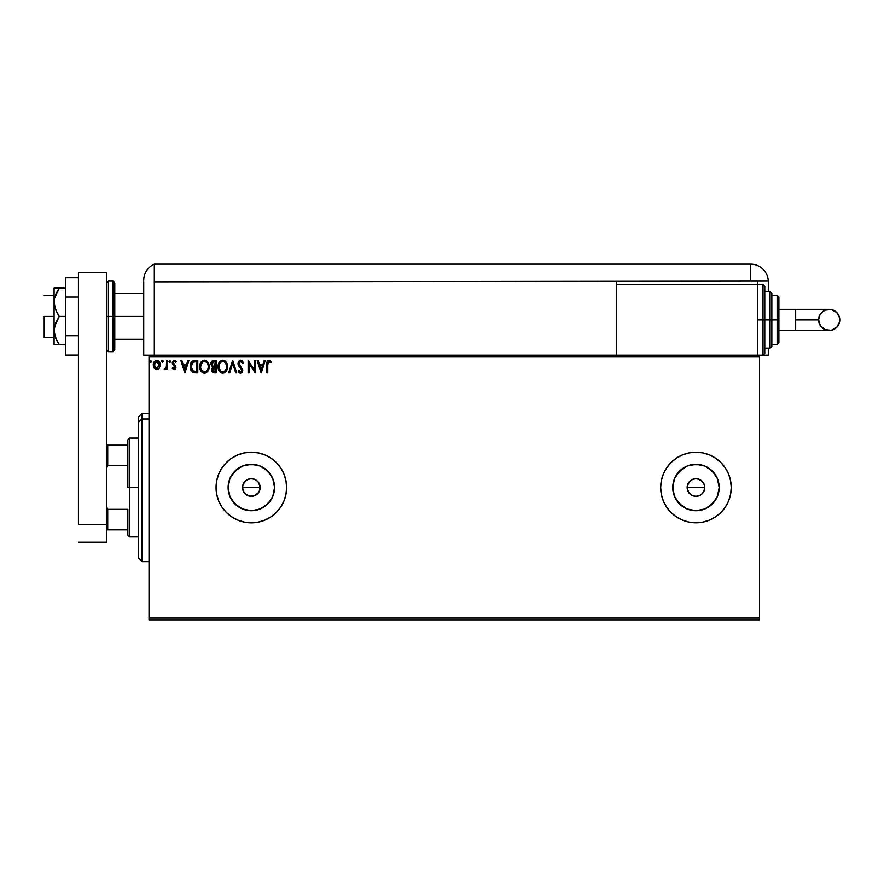 <?xml version="1.0" encoding="UTF-8"?>
<svg xmlns="http://www.w3.org/2000/svg" width="884" height="884" viewBox="0 0 884 884"><rect width="100%" height="100%" fill="white"/><g stroke="black" fill="none" stroke-linecap="round" stroke-linejoin="round"><path stroke-width="1.33" d="M259.918 485.449L259.487 490.907L260.161 487.526A8.818 8.818 0 0 1 251.343 496.344A8.818 8.818 0 0 1 242.514 487.526L244.006 492.421L247.951 495.67L251.332 496.344L254.714 495.67L257.575 493.769L259.487 490.907L257.332 494.001M704.548 485.449L704.117 490.907L704.791 487.526A8.818 8.818 0 0 1 695.973 496.344A8.818 8.818 0 0 1 687.144 487.526L688.636 492.421L692.581 495.67L695.962 496.344L699.343 495.67L702.205 493.769L704.117 490.907L703.001 492.852M274.117 492.057L274.559 487.526A23.216 23.216 0 0 1 251.343 510.742A23.216 23.216 0 0 1 228.116 487.526L229.884 478.631L234.923 471.106L242.459 466.067L251.343 464.299L260.228 466.067L267.764 471.106L272.791 478.631L274.559 487.526L272.791 496.41L267.764 503.935L260.228 508.974L251.343 510.742L242.459 508.974L234.923 503.935L229.884 496.41L228.116 487.526A23.216 23.216 0 0 1 251.343 464.299A23.216 23.216 0 0 1 274.559 487.526L274.117 482.995M718.747 492.057L719.189 487.526A23.216 23.216 0 0 1 695.973 510.742A23.216 23.216 0 0 1 672.746 487.526L674.514 478.631L679.553 471.106L687.078 466.067L695.973 464.299L704.857 466.067L712.382 471.106L717.421 478.631L719.189 487.526L717.421 496.41L712.382 503.935L704.857 508.974L695.973 510.742L687.078 508.974L679.553 503.935L674.514 496.41L672.746 487.526A23.216 23.216 0 0 1 695.973 464.299A23.216 23.216 0 0 1 719.189 487.526L718.747 482.995M660.679 487.526A35.283 35.283 0 0 1 695.973 452.232A35.283 35.283 0 0 1 731.256 487.526L730.582 480.642L728.571 474.012L725.311 467.912L720.924 462.564L715.576 458.177L709.476 454.917L702.857 452.906L695.973 452.232L689.089 452.906L682.47 454.917L676.359 458.177L671.011 462.564L666.624 467.912L663.365 474.012L661.354 480.642L660.679 487.526L661.354 494.41L663.365 501.029L666.624 507.129L671.011 512.477L676.359 516.864A35.283 35.283 0 0 0 689.056 522.124L695.973 522.809A35.283 35.283 0 0 0 730.582 494.41L731.256 487.526A35.283 35.283 0 0 1 695.973 522.809A35.283 35.283 0 0 1 660.679 487.526A35.283 35.283 0 0 0 676.337 516.842M689.111 522.135A35.283 35.283 0 0 0 695.951 522.809M730.582 494.399A35.283 35.283 0 0 0 731.256 487.57M283.941 501.029L285.952 494.41L286.626 487.526L285.952 480.642L283.941 474.012L280.681 467.912L276.294 462.564L270.946 458.177L264.846 454.917L258.227 452.906L251.343 452.232L244.459 452.906L237.84 454.917L231.741 458.177L226.392 462.564L221.995 467.912L218.735 474.012L216.735 480.642L216.05 487.526L216.735 494.41L218.735 501.029L221.995 507.129L226.392 512.477L231.741 516.864L237.84 520.124L244.459 522.135L251.343 522.809L258.227 522.135L264.846 520.124L270.946 516.864L276.294 512.477L280.681 507.129L283.941 501.029A35.283 35.283 0 0 0 286.626 487.526A35.283 35.283 0 0 1 251.343 522.809A35.283 35.283 0 0 1 216.05 487.526A35.283 35.283 0 0 0 283.941 501.04M259.995 489.239L258.68 492.421L254.714 495.67L249.608 496.178L246.437 494.852L243.188 490.896L242.514 487.526L243.188 484.145L245.222 481.161M251.343 496.344L249.354 496.123M253.056 496.178L252.47 496.267M256.238 494.852L254.482 495.769M690.956 480.266L694.249 478.874L697.686 478.874L702.205 481.283L704.117 484.145L703.31 482.62L704.625 485.802L704.625 489.239L703.299 492.432L700.868 494.863L697.686 496.178L694.249 496.178L691.067 494.852L688.636 492.421L687.321 489.239L687.321 485.802L689.851 481.161M691.067 494.852L692.592 495.67M695.962 496.344L693.984 496.123M697.686 496.178L697.1 496.267M700.868 494.852L699.122 495.758M149.009 619.85L759.489 619.85L149.009 619.85L149.009 356.959L759.489 356.959L759.489 618.082L149.009 618.082L149.009 619.85M759.489 355.191L757.721 355.191L759.489 355.191L759.489 619.85L759.489 618.082L149.009 618.082L149.009 355.191L149.009 356.959L759.489 356.959L759.489 355.191L768.306 355.191L768.306 348.13L768.306 355.191L763.014 355.191L763.014 319.909L763.014 355.191L763.014 319.909L757.721 319.909L763.014 319.909L763.014 284.615L764.782 286.383L764.782 353.423L764.782 319.909L763.014 319.909L763.014 284.615L763.014 319.909L764.782 319.909L764.782 353.423L763.014 355.191M616.568 355.191L149.009 355.191L757.721 355.191L757.721 284.615L616.568 284.615L616.568 281.797L616.568 355.191L616.568 284.615L757.721 284.615L757.721 355.191L616.568 355.191M159.33 368.175L160.203 364.164L158.291 360.76L155.23 360.76L153.484 363.379L153.783 367.446L155.993 369.567L158.833 368.772L160.247 364.97C160.269 362.407 159.109 360.86 156.766 360.329C154.413 360.86 153.252 362.418 153.286 364.97L154.203 368.186L156.766 369.667L159.551 367.81M166.579 360.484L167.529 360.484L166.579 360.484L166.369 366.926L164.203 369.357L165.496 369.523L166.579 368.186L166.579 369.512L167.529 369.512L167.529 360.484L167.529 369.512L167.529 360.484L166.579 360.484L166.435 366.617L164.203 369.357L164.932 369.667L166.579 368.186L166.579 369.512L167.529 369.512L166.579 369.512M174.115 369.667L175.496 368.882L175.905 366.937L173.308 362.385L174.391 361.434L175.695 362.385L176.236 361.545L173.839 360.385L172.303 362.473L172.59 364.33L174.977 367.346L174.258 368.529L172.833 367.611L172.281 368.385L174.115 369.667L172.281 368.385L174.115 369.667L175.927 367.302L173.231 362.882L174.391 361.434L175.695 362.385L176.236 361.545L174.281 360.329L172.281 362.937L174.977 367.346L174.06 368.562L172.833 367.611L172.281 368.385L172.833 367.611L174.258 368.529M194.9 360.484L192.303 361.136L190.955 362.816L190.447 368.882L192.712 372.252L197.773 372.838L197.773 360.484L194.9 360.484C191.607 360.937 190.038 362.937 190.171 366.506L192.966 372.385L197.773 372.838L197.773 360.484L197.773 372.838L195.905 372.838M213.674 360.484L216.138 360.484L212.16 360.926L210.768 364.241L212.713 367.147L211.619 369.037L211.928 371.512L213.221 372.683L216.138 372.838L216.138 360.484L216.138 372.838L216.138 360.484L213.674 360.484L210.757 363.987L212.713 367.147L211.552 369.777L214.392 372.838L216.138 372.838L214.392 372.838M229.685 372.838L228.647 372.838L232.614 360.484L228.647 372.838L229.685 372.838L232.691 363.468L235.697 372.838L236.724 372.838L232.768 360.484L236.724 372.838L232.768 360.484L228.647 372.838L229.685 372.838L232.691 363.468L235.697 372.838L236.724 372.838L235.697 372.838M254.305 360.484L254.305 369.678L248.128 360.484L248.128 372.838L249.078 372.838L249.078 363.622L255.255 372.838L255.255 360.484L254.305 360.484L255.255 360.484L254.305 360.484L254.305 369.678L248.128 360.484L248.128 372.838L249.078 372.838L249.078 363.622L255.255 372.838L255.255 360.484L255.056 372.838M267.764 364.617L268.449 361.666L270.924 362.539L271.41 361.589L269.067 360.164L267.056 361.755L266.813 372.838L267.764 372.838L267.764 364.617L269.079 361.434L270.924 362.539L271.41 361.589L269.067 360.164C267.189 360.816 266.438 362.252 266.813 364.495L266.813 372.838L267.764 372.838L267.764 364.617M676.359 516.864L682.47 520.124L689.089 522.135M695.973 522.809L702.857 522.135L709.476 520.124L715.576 516.864L720.924 512.477L725.311 507.129L728.571 501.029L730.582 494.41M264.194 360.484L265.233 360.484L261.266 372.838L265.233 360.484L264.194 360.484L262.924 364.44L259.454 364.44L258.183 360.484L257.156 360.484L261.112 372.838L265.233 360.484L264.194 360.484L262.924 364.44L259.454 364.44L258.183 360.484L257.156 360.484L261.112 372.838L257.156 360.484L258.183 360.484M240.603 360.164L238.658 361.302L237.995 363.512L241.796 370.319L240.824 371.855L238.89 370.297L238.15 371.059L240.791 373.136L242.216 372.186L242.713 369.777L239.255 364.738L239.056 362.783L240.669 361.434L242.603 363.49L243.376 362.871L242.017 360.705L240.603 360.164L237.995 363.512L241.796 370.319L240.547 371.888L238.89 370.297L238.15 371.059L240.536 373.147L242.746 370.274L238.945 363.523L240.669 361.434L242.603 363.49L243.376 362.871L240.061 360.23M227.542 366.606L225.718 361.512L223.873 360.318L221.685 360.329L218.657 363.412L218.304 368.882L220.724 372.54L223.95 372.982L226.437 370.86L227.542 366.606C227.586 363.092 225.995 360.948 222.779 360.164C219.563 360.97 217.983 363.136 218.039 366.661C217.983 370.23 219.586 372.396 222.856 373.147C226.05 372.308 227.608 370.131 227.542 366.606M209.088 365.313L209.177 366.606C209.221 363.092 207.63 360.948 204.414 360.164C201.198 360.97 199.618 363.136 199.673 366.661C199.618 370.23 201.22 372.396 204.48 373.147C207.685 372.308 209.243 370.131 209.177 366.606L208.027 362.385L206.502 360.794L204.414 360.164L201.011 362.12L199.673 366.661L200.823 370.937L204.204 373.136L207.408 371.755L209.165 367.158M187.872 360.484L188.911 360.484L184.944 372.838L188.911 360.484L187.872 360.484L186.601 364.44L183.132 364.44L181.872 360.484L180.833 360.484L184.789 372.838L188.911 360.484L187.872 360.484L186.601 364.44L183.132 364.44L181.872 360.484L180.833 360.484L184.789 372.838L180.833 360.484L181.872 360.484M169.75 362.385L170.535 361.357L169.629 360.341L169.153 362.031L170.093 362.285L170.535 361.357L169.75 362.385L170.535 361.357L169.75 362.385L168.954 361.357L169.75 362.385L168.954 361.357L169.75 360.329L168.954 361.357L169.75 360.329L170.535 361.357L169.75 362.385L168.954 361.357L169.75 360.329L170.535 361.357L169.75 362.385L168.954 361.357L169.838 362.374M162.291 360.352L163.242 361.18L162.645 360.352L161.805 360.782L162.291 362.363L163.253 361.357L162.468 362.385L163.253 361.357L162.468 362.385L161.673 361.357L162.468 362.385L161.673 361.357L162.468 360.329L161.673 361.357L162.468 360.329L163.253 361.357L162.468 362.385L161.673 361.357L162.468 360.329L163.253 361.357L162.468 362.385L161.673 361.357L162.557 362.374M150.501 360.329L151.385 361.357L150.468 360.341L149.805 361.534L150.413 362.363L151.186 362.042L151.385 361.357L150.589 362.385L151.385 361.357L150.589 362.385L149.794 361.357L150.589 362.385L149.794 361.357L150.589 360.329L149.794 361.357L150.589 360.329L151.385 361.357L150.589 362.385L149.794 361.357L150.589 360.329L151.385 361.357L150.589 362.385L149.794 361.357L150.678 362.374M700.868 480.189L699.487 479.437M688.636 482.62L691.067 480.189L687.818 484.145L687.144 487.526A8.818 8.818 0 0 1 695.973 478.697A8.818 8.818 0 0 1 704.791 487.526L704.117 484.145M687.321 485.802L687.818 484.145M246.327 480.266L249.62 478.874L253.067 478.874L256.238 480.189L258.68 482.62L260.161 487.526L259.487 484.145M256.238 480.189L254.879 479.437M244.006 482.62L246.437 480.189L243.188 484.145L242.514 487.526L243.188 484.145M283.941 474.001A35.283 35.283 0 0 0 216.05 487.526A35.283 35.283 0 0 1 251.343 452.232A35.283 35.283 0 0 1 286.626 487.526A35.283 35.283 0 0 0 283.952 474.034M226.392 512.477L231.741 516.864M731.256 487.482A35.283 35.283 0 0 0 695.984 452.232M695.951 452.232A35.283 35.283 0 0 0 689.111 452.906M689.056 452.917A35.283 35.283 0 0 0 676.393 458.166M676.337 458.199A35.283 35.283 0 0 0 663.376 474.012M686.901 453.415L685.211 453.912M685.211 521.129L686.901 521.626M715.278 474.62L708.869 468.211M700.504 464.752L691.443 464.752M683.067 468.211L676.658 474.62M673.199 482.995L673.199 492.057M676.658 500.421L683.067 506.83M691.443 510.3L700.504 510.3M708.869 506.83L715.278 500.421M699.343 479.371L695.973 478.697L692.592 479.371L694.249 478.874M695.973 478.697L697.686 478.874M689.73 493.758L688.636 492.421M687.818 490.896L687.144 487.526L704.791 487.526L687.144 487.526M270.648 474.62L264.239 468.211M255.874 464.752L246.813 464.752M238.437 468.211L232.039 474.62M228.569 482.995L228.569 492.057M232.039 500.421L238.437 506.83M246.813 510.3L255.874 510.3M264.239 506.83L270.648 500.421M254.714 479.371L251.343 478.697L247.962 479.371L249.62 478.874M251.343 478.697L253.056 478.874M247.962 495.67L246.437 494.852M245.1 493.758L244.006 492.421M243.188 490.896L242.514 487.526A8.818 8.818 0 0 1 251.343 478.697A8.818 8.818 0 0 1 260.161 487.526L242.514 487.526L260.161 487.526M692.592 479.371L691.067 480.189M703.31 482.62L702.205 481.283M247.962 479.371L246.437 480.189M258.68 482.62L257.575 481.283M267.764 372.838L266.813 372.838M266.813 363.899L266.835 363.324M266.846 363.247L266.891 362.639M271.41 361.589L270.924 362.539L268.846 361.468M270.924 362.539L269.244 361.446M267.808 363.191L267.764 364.131M261.189 369.855L259.863 365.711L262.515 365.711L261.189 369.855L259.863 365.711L262.515 365.711L261.189 369.855M249.078 372.838L248.128 372.838L248.349 360.484M242.603 361.346L243.177 362.396M243.376 362.871L242.603 363.49L242.293 362.816M240.05 361.578L240.669 361.434M238.967 363.158L239.476 365.114M238.945 363.523L239.023 364.153M240.393 366.252L241.487 367.401M242.746 370.274L242.371 368.617M242.713 370.772L242.216 372.186M240.117 373.103L239.564 372.871M238.967 372.341L238.57 371.788M238.15 371.059L239.034 370.562M240.249 371.844L240.824 371.855M240.691 371.877L241.785 370.109M241.73 370.86L240.934 368.407M241.641 369.479L240.05 367.49M239.641 367.07L238.923 366.186M238.348 365.191L238.039 364.086M238.161 362.341L238.647 361.313M238.669 361.28L240.017 360.241M226.437 370.871L227.122 369.357M226.127 371.324L223.95 372.982M221.74 373.004L220.204 372.142M219.884 371.821L220.724 372.54M219.862 371.81L219.188 370.937M218.271 368.761L218.105 367.799M218.039 366.661L218.061 366.109M218.105 365.556L218.193 364.97M219.376 362.12L219.84 361.534M223.055 360.175L223.862 360.318M224.989 360.871L226.072 361.932M226.525 362.606L226.912 363.346M227.022 363.622L227.276 364.407M222.591 361.446L222.812 361.434C225.376 362.075 226.635 363.799 226.591 366.606L226.547 365.744M223.254 361.468L224.16 361.755L223.254 361.468M224.669 362.075L225.752 363.324M226.448 365.136L226.591 366.606C226.647 369.446 225.387 371.203 222.812 371.888C220.215 371.236 218.945 369.49 218.989 366.672L218.989 366.672C218.934 363.821 220.204 362.075 222.812 361.434M226.105 369.236L224.492 371.335M221.133 371.357L219.199 368.44M222.37 371.855L221.519 371.578M219.199 364.882L219.696 363.567M226.547 367.512L226.381 368.385M211.806 371.225L211.585 370.363M210.933 362.727L211.154 362.142M212.171 360.915L213.044 360.55M212.094 365.368L211.873 363.07L211.707 363.987L214.105 361.755L215.188 361.755L215.188 366.341L213.199 366.197L214.713 366.341L213.199 366.197L211.762 364.551M214.027 371.567L212.503 369.755L212.591 370.462L214.713 367.611L213.829 367.689L215.188 367.611L215.188 371.567L213.398 371.435M212.812 361.954L213.387 361.799M212.911 371.092L212.591 370.462M214.713 367.611L215.188 371.567L214.204 371.567M207.408 371.755L208.746 369.368M205.132 373.092L206.27 372.672M203.375 373.004L202.745 372.761M201.508 371.821L200.812 370.926M199.906 368.772L199.74 367.788M199.696 366.109L199.828 364.97M201.486 361.523L202.712 360.573M204.69 360.175L205.497 360.318M206.624 360.871L207.707 361.932M208.16 362.606L208.547 363.346M208.657 363.622L209.11 365.501M200.834 364.882L200.624 366.672C200.569 363.821 201.839 362.075 204.447 361.434L204.447 361.434C207.011 362.075 208.27 363.799 208.226 366.606C208.281 369.446 207.022 371.203 204.447 371.888L201.53 370.076L204.447 371.888C201.85 371.236 200.58 369.49 200.624 366.672L202.248 362.352L201.331 363.567M204.668 361.446L205.32 361.567M208.083 365.136L208.182 365.744M206.292 362.075L207.375 363.324M205.74 371.567L204.889 371.855M207.74 369.236L206.116 371.335M195.154 372.816L193.309 372.529M191.143 370.639L190.624 369.49M190.436 368.86L190.314 368.23M190.955 362.805L191.53 361.887M193.154 371.07L191.121 366.506L193.264 362.064L196.823 361.755L196.823 371.567L192.734 370.783M192.005 363.136L192.579 362.495M195.508 371.556L194.823 371.512M191.121 366.506L191.253 365.026L191.121 366.506M191.231 367.899L191.154 367.203M191.596 369.203L191.386 368.573M191.927 369.855L191.618 369.236M191.695 363.667L191.253 365.026M184.878 369.855L183.54 365.711L186.204 365.711L184.878 369.855L183.54 365.711L186.204 365.711L184.878 369.855M172.833 367.611L174.06 368.562L174.977 367.346L172.281 362.937L174.06 365.799M174.922 367.755L173.794 365.6M174.977 367.346L174.745 366.529L174.977 367.346M174.281 360.329L175.916 361.103M176.236 361.545L175.695 362.385L175.154 361.744M174.391 361.434L175.695 362.385L174.391 361.434L173.231 362.882L175.916 367.512M173.231 362.882L173.584 363.921M175.618 365.91L175.927 367.302M169.573 360.352L170.535 361.357M164.932 369.667L164.203 369.357L164.932 369.667L164.203 369.357L165.385 368.495M166.28 367.225L166.568 364.981M166.579 364.131L166.579 363.523M166.579 364.296L166.546 365.457M162.126 360.429L161.717 361.003M155.993 369.567L155.363 369.302M153.783 367.435L153.518 366.727M153.496 366.628L153.33 365.81M153.484 363.379L153.352 363.998M153.628 362.926L154.125 361.921M155.241 360.749L157.551 360.429M158.59 360.97L159.385 361.887M159.407 361.921L159.761 362.573M160.236 364.573L160.236 365.401M160.192 365.821L160.037 366.65L160.192 365.821M159.021 361.39L158.015 360.595M159.297 364.97L159.153 363.777L159.297 364.97L156.766 368.562L154.236 364.97L156.766 361.434L159.286 365.269M156.17 368.462L154.788 367.214M154.368 366.164L154.269 365.567M154.987 362.407L155.628 361.788M154.368 363.777L154.822 362.661M150.589 360.329L151.385 361.357L150.589 362.385M225.685 363.236L226.547 365.722M225.707 370.042L225.287 370.617M224.105 371.567L223.254 371.855M214.105 361.755L215.188 361.755L214.713 366.341M207.74 364.009L208.016 364.849M208.171 367.501L208.016 368.385M201.53 370.076L200.834 368.44M195.806 361.755L196.823 361.755L196.823 371.567L196.204 371.567M192.856 370.882L192.126 370.142M157.893 361.788L159.153 363.777M141.948 419.027L141.948 413.414L141.948 419.027L149.009 419.027L141.948 419.027L141.948 561.627L141.948 419.027L138.423 422.298L141.948 419.027M138.423 416.95L138.423 422.298L138.423 416.95L141.948 413.414L149.009 413.414M138.423 558.102L138.423 422.298L138.423 558.102L141.948 561.627L149.009 561.627M127.837 445.171L127.837 487.526L129.594 487.526L129.594 438.121L129.594 487.526L138.423 487.526L129.594 487.526L129.594 536.919L129.594 487.526L127.837 487.526L127.837 439.878L127.837 445.171L106.655 445.171L107.715 445.171L107.715 465.702L127.837 465.702L107.715 465.702L107.715 445.171L127.837 445.171M127.837 509.35L127.837 535.163L127.837 509.35L107.715 509.35L106.655 506.93L107.715 509.35L107.715 529.87L127.837 529.87L107.715 529.87L107.715 509.35L127.837 509.35M106.655 468.111L107.715 465.702L106.655 468.111M106.655 529.87L107.715 529.87L106.655 529.87M44.2 316.373L54.079 316.373L44.2 316.373L44.2 337.544L44.2 316.373M113.008 351.666L108.423 351.666L108.423 316.373L108.423 351.666L108.423 316.373L106.655 316.373L113.008 316.373L113.008 351.666L113.008 316.373L113.008 351.666L114.776 349.898L114.776 316.373L143.716 316.373L114.776 316.373L114.776 282.847L114.776 316.373L114.776 282.847L113.008 281.09L108.423 281.09L108.423 316.373L108.423 281.09L108.423 316.373L113.008 316.373L113.008 281.09L113.008 316.373L114.776 316.373L114.776 349.898L114.776 316.373L113.008 316.373L113.008 281.09M106.655 272.261L106.655 542.212L78.433 542.212L106.655 542.212L106.655 524.577L78.433 524.577L78.433 272.261L78.433 524.577L106.655 524.577L106.655 272.261L78.433 272.261L106.655 272.261M78.433 335.732L65.372 335.732L65.372 297.024L78.433 297.024L65.372 297.024L65.372 277.664L78.433 277.664L65.372 277.664L65.372 335.732L78.433 335.732M65.372 355.081L78.433 355.081L65.372 355.081L65.372 335.732L65.372 355.081M54.465 344.605L55.57 344.605L54.079 344.605L54.079 330.494L54.079 344.605L65.372 344.605L59.283 344.605L55.57 337.843L54.079 330.494L55.57 323.135L59.283 316.373L65.372 316.373L59.283 316.373L57.228 313.08L54.476 306.019L54.465 298.538L59.283 288.14L65.372 288.14L54.465 288.14M55.57 294.902L57.217 291.455L54.465 298.538L54.079 302.262L54.079 288.14L54.079 330.494L54.079 302.262L55.581 309.643L59.283 316.373L54.476 326.76L54.465 334.218L57.217 341.301L55.57 337.854M58.012 344.605L55.581 344.605L59.283 344.605L57.217 341.301L59.283 344.605M56.123 339.147L57.217 341.301M59.283 288.14L57.217 291.455L59.283 288.14L55.581 288.14M149.009 355.191L143.716 355.191L143.716 281.797L143.716 355.191L149.971 355.191M154.302 355.191L154.302 264.15A17.647 17.647 0 0 0 143.716 280.316A17.647 17.647 0 0 1 154.302 264.15L154.302 281.797L154.302 264.15L154.302 281.797L750.671 281.09L750.671 264.15L154.302 264.15L750.671 264.15A17.647 17.647 0 0 1 768.306 281.797L768.306 291.676L768.306 281.797A17.647 17.647 0 0 0 750.671 264.15L750.671 281.09L768.295 281.09L154.302 281.797L154.302 355.191M143.816 278.361L143.749 279.134M143.926 277.587L144.225 276.084M143.738 279.267L143.716 280.316M757.721 284.615L757.721 281.09L757.721 284.615L763.014 284.615M795.666 309.323L829.214 309.323C835.645 309.941 839.17 313.477 839.8 319.909A10.586 10.586 90 0 1 829.214 330.494A10.586 10.586 90 0 1 818.628 319.909L795.666 319.909L795.666 330.494L778.892 330.494L795.666 330.494L795.666 309.323L778.892 309.323L795.666 309.323L795.666 319.909L818.628 319.909L819.435 315.853L821.733 312.417L825.159 310.118L831.28 309.522L836.695 312.417L839.601 317.842L839.601 321.964L836.695 327.389L831.28 330.284L825.159 329.688L820.407 325.787L818.628 319.909A10.586 10.586 90 0 1 829.214 309.323A10.586 10.586 90 0 1 839.8 319.909C839.17 326.329 835.645 329.865 829.214 330.494L795.666 330.494M764.782 348.13L770.074 348.13L770.074 319.909L770.074 348.13L770.074 319.909L764.782 319.909L770.074 319.909L770.074 291.676L771.842 293.433L771.842 346.373L771.842 319.909L770.074 319.909L770.074 291.676L770.074 319.909L771.842 319.909L771.842 345.865M777.135 319.909L777.135 344.605L777.135 319.909L771.842 319.909L777.135 319.909L777.135 295.201L777.135 319.909L778.892 319.909L777.135 319.909M778.892 342.837L778.892 319.909L778.892 342.837L777.135 344.605L771.842 344.605M778.892 296.969L778.892 319.909L778.892 296.969L777.135 295.201L771.842 295.201M771.842 319.909L771.842 293.433L771.842 319.909M764.782 319.909L764.782 286.383L764.782 319.909M127.837 439.878L129.594 438.121L138.423 438.121M138.423 536.919L129.594 536.919L127.837 535.163M54.079 295.201L44.2 295.201M143.716 293.433L114.776 293.433M143.716 339.312L114.776 339.312M54.079 337.544L44.2 337.544M108.423 281.09L106.655 282.847M108.423 351.666L106.655 349.898M829.214 309.323C822.783 309.941 819.258 313.477 818.628 319.909C819.258 326.329 822.783 329.865 829.214 330.494M770.074 348.13L771.842 346.373M764.782 291.676L770.074 291.676"/></g></svg>
